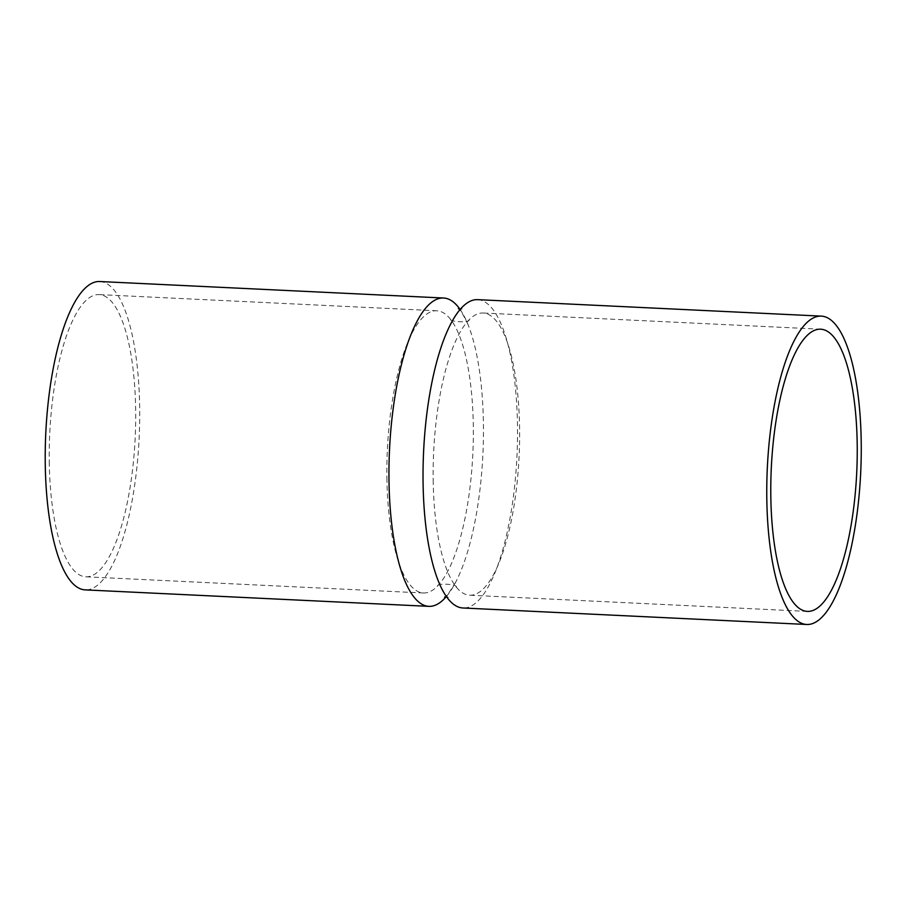<?xml version="1.0" encoding="UTF-8"?>
<svg xmlns="http://www.w3.org/2000/svg" width="906" height="906" viewBox="0 0 906 906"><rect width="100%" height="100%" fill="white"/><g stroke="black" fill="none" stroke-linecap="round" stroke-linejoin="round"><path stroke-width="0.68" stroke-dasharray="4.53 3.4" d="M459.886 309.139A154.348 46.727 -87.3 0 1 468.062 324.676A154.348 46.727 -87.3 0 1 455.718 582.15A154.348 46.727 -87.3 0 1 446.092 596.839M477.677 299.648A154.348 46.727 -87.3 0 1 516.964 456.058A154.348 46.727 -87.3 0 1 462.898 607.983M99.864 281.528A154.348 46.727 -87.3 0 1 139.15 437.938A154.348 46.727 -87.3 0 1 85.073 589.874M49.298 464.28A141.257 42.763 -87.3 0 1 99.23 294.609A141.257 42.763 -87.3 0 1 135.187 437.745A141.257 42.763 -87.3 0 1 85.708 576.794A141.257 42.763 -87.3 0 1 49.298 464.28M386.93 480.463A141.257 42.763 -87.3 0 1 436.862 310.792A141.257 42.763 -87.3 0 1 450.576 319.365A141.257 42.763 -87.3 0 1 472.819 453.94A141.257 42.763 -87.3 0 1 437.802 585.774A141.257 42.763 -87.3 0 1 423.34 592.988A141.257 42.763 -87.3 0 1 386.93 480.463M433.227 482.683A141.257 42.763 -87.3 0 1 468.696 320.226A141.257 42.763 -87.3 0 1 483.158 313.012A141.257 42.763 -87.3 0 1 519.115 456.16A141.257 42.763 -87.3 0 1 469.625 595.208A141.257 42.763 -87.3 0 1 455.922 586.635A141.257 42.763 -87.3 0 1 433.227 482.683M468.062 324.676C462.728 313.578 459.501 308.267 458.379 308.742M460.395 309.161L461.935 308.912C462.717 309.15 460.735 306.466 450.78 323.85M455.718 582.15C449.342 592.694 445.627 597.666 444.552 597.088M446.601 596.861L448.119 597.258C448.912 597.088 446.681 599.579 438.436 581.324M436.862 310.792L99.23 294.609M423.34 592.988L85.708 576.794M468.696 320.226L469.127 319.807C470.282 323.046 448.697 322.004 450.18 318.901L450.576 319.365M455.922 586.635L456.307 587.099C457.779 583.985 436.182 582.954 437.372 586.193L437.802 585.774M820.791 329.206L483.158 313.012M807.257 611.391L469.625 595.208"/><path stroke-width="1.36" d="M446.092 596.839A154.348 46.727 -87.3 0 1 428.81 606.352A154.348 46.727 -87.3 0 1 389.036 483.408A154.348 46.727 -87.3 0 1 443.6 298.017A154.348 46.727 -87.3 0 1 459.886 309.139M806.634 624.472L462.898 607.983A154.348 46.727 -87.3 0 1 438.436 581.324A154.348 46.727 -87.3 0 1 423.113 485.038A154.348 46.727 -87.3 0 1 450.78 323.85A154.348 46.727 -87.3 0 1 477.677 299.648L821.414 316.126A154.348 46.727 -87.3 0 1 860.7 472.536A154.348 46.727 -87.3 0 1 806.634 624.472A154.348 46.727 -87.3 0 1 766.85 501.516A154.348 46.727 -87.3 0 1 821.414 316.126M428.81 606.352L85.073 589.874A154.348 46.727 -87.3 0 1 45.3 466.93A154.348 46.727 -87.3 0 1 99.864 281.528L443.6 298.017M770.859 498.878A141.257 42.763 -87.3 0 1 820.791 329.206A141.257 42.763 -87.3 0 1 856.736 472.343A141.257 42.763 -87.3 0 1 807.257 611.391A141.257 42.763 -87.3 0 1 770.859 498.878M458.379 308.742L460.395 309.161M444.552 597.088L446.601 596.861"/></g></svg>
